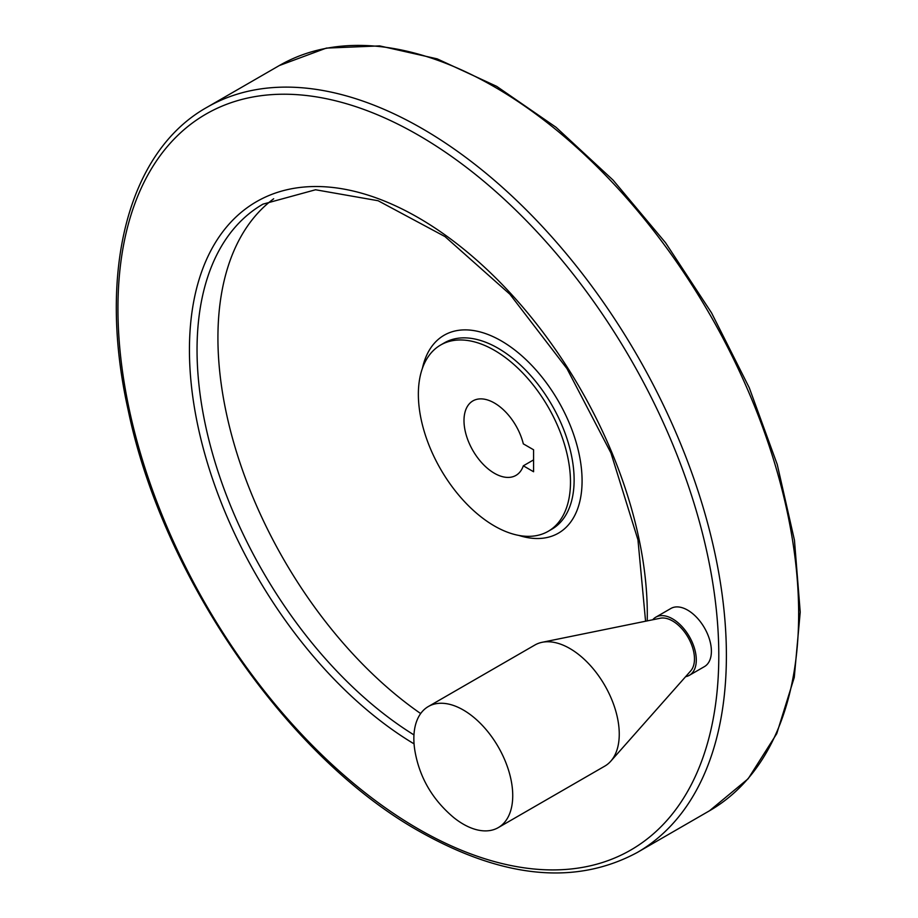 <?xml version="1.0" encoding="UTF-8"?>
<svg xmlns="http://www.w3.org/2000/svg" width="918" height="918" viewBox="0 0 918 918"><rect width="100%" height="100%" fill="white"/><g stroke="black" fill="none" stroke-linecap="round" stroke-linejoin="round"><path stroke-width="1.38" d="M533.587 471.749L533.587 449.786L523.317 443.853A43.02 24.843 60 0 0 472.908 400.891A43.02 24.843 60 0 0 472.908 450.577A43.02 24.843 60 0 0 515.927 475.409A43.02 24.843 60 0 0 523.317 465.816L533.587 471.749M523.317 465.816L533.587 459.884M494.423 525.98A107.555 62.103 -120 0 0 548.207 531.304A107.555 62.103 -120 0 0 548.207 407.099A107.555 62.103 -120 0 0 440.64 345.007A107.555 62.103 -120 0 0 424.15 431.196A107.555 62.103 -120 0 0 494.423 525.98M655.785 617.194L670.886 608.473A33.564 19.37 60 0 1 687.662 610.137A33.564 19.37 60 0 1 709.591 639.708A33.564 19.37 60 0 1 704.439 666.606L689.349 675.315A33.564 19.37 -120 0 0 689.349 636.576A33.564 19.37 -120 0 0 655.785 617.194A33.564 19.37 -120 0 0 652.732 619.765M273.679 198.77A318.374 183.818 -120 0 0 233.654 442.373A318.374 183.818 -120 0 0 420.673 713.561M685.597 676.681A33.564 19.37 -120 0 0 689.349 675.315M453.572 817.433A69.917 40.369 -120 0 0 463.303 824.157A69.917 40.369 -120 0 0 498.256 827.623L604.778 766.128A69.917 40.369 -120 0 0 610.768 761.206L690.715 670.909A30.982 17.89 -120 0 0 688.052 637.31A30.982 17.89 -120 0 0 660.294 618.227L542.113 642.302A69.917 40.369 -120 0 0 534.861 645.033L428.339 706.527A69.917 40.369 -120 0 0 414.821 750.304C419.296 777.041 432.217 799.417 453.595 817.445M610.768 761.206A69.917 40.369 -120 0 0 604.778 685.402A69.917 40.369 -120 0 0 542.113 642.302M498.256 827.623A69.917 40.369 -120 0 0 498.256 746.896A69.917 40.369 -120 0 0 428.339 706.527M709.545 810.755A430.244 248.399 -120 0 0 709.545 313.956A430.244 248.399 -120 0 0 279.301 65.557L326.326 48.103L379.673 45.9L437.175 58.855L496.695 86.361L556.067 127.304L613.075 180.1L665.561 242.754L711.53 312.843L749.237 387.694L777.236 464.462L794.46 540.22L800.221 612.088L794.277 677.381L776.743 733.666L748.159 778.751L709.545 810.755L637.287 852.466A430.244 248.399 -120 0 0 637.287 355.668A430.244 248.399 -120 0 0 207.055 107.268L279.301 65.557M418.367 828.965A424.862 245.29 -120 0 0 678.54 458.828A424.862 245.29 -120 0 0 158.194 158.401A424.862 245.29 -120 0 0 418.367 828.965M647.224 620.889A323.756 186.916 -120 0 0 423.657 220.848A323.756 186.916 -120 0 0 189.487 344.388A323.756 186.916 -120 0 0 414.075 743.878M645.572 621.222L637.953 539.807L610.952 452.987L566.968 368.623L509.926 294.265L444.989 236.58L378.113 200.732L315.574 189.762L262.984 204.14A318.374 183.818 -120 0 0 212.643 453.985A318.374 183.818 -120 0 0 413.961 734.916M518.865 535.423A114.28 65.981 -120 0 0 581.863 473.906A114.28 65.981 -120 0 0 507.172 344.548A114.28 65.981 -120 0 0 422.406 368.336M548.207 531.304L551.844 529.204A107.555 62.103 -120 0 0 551.844 404.999A107.555 62.103 -120 0 0 444.278 342.896L440.64 345.007M637.287 852.466C575.816 885.583 503.213 878.572 419.48 831.421C287.391 757.499 162.509 576.642 128.13 409.921C97.319 272.302 127.763 151.596 207.055 107.268"/></g></svg>
